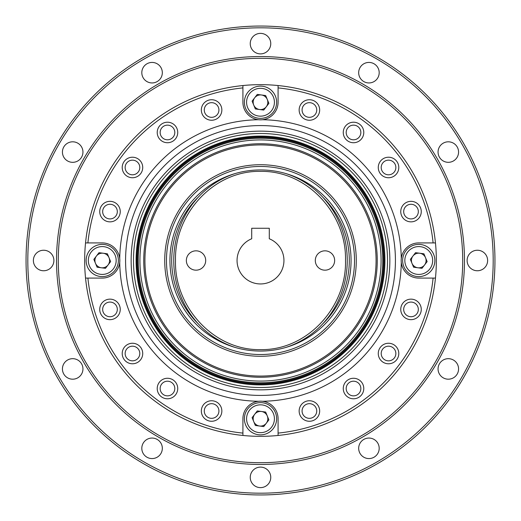 <?xml version="1.0" encoding="UTF-8"?>
<svg xmlns="http://www.w3.org/2000/svg" width="521" height="521" viewBox="0 0 521 521"><rect width="100%" height="100%" fill="white"/><g stroke="black" fill="none" stroke-linecap="round" stroke-linejoin="round"><path stroke-width="0.78" d="M255.342 425.462L252.112 417.64L257.27 410.932L265.658 412.046L268.888 419.867L263.73 426.575L255.342 425.462M266.309 423.221A7.327 7.327 0 0 1 253.727 421.554A7.327 7.327 0 0 1 261.464 411.492A7.327 7.327 0 0 1 266.309 423.221M254.346 403.86A16.118 16.118 0 0 1 276.482 420.87A16.118 16.118 0 0 1 250.679 431.531A16.118 16.118 0 0 1 254.346 403.86A16.118 16.118 0 0 1 276.482 420.87A16.118 16.118 0 0 1 250.679 431.531A16.118 16.118 0 0 1 254.346 403.86M119.726 258.585A17.584 17.584 0 0 1 119.726 262.415A140.787 140.787 0 0 0 258.585 401.274A17.584 17.584 0 0 1 262.415 401.274A140.787 140.787 0 0 0 401.274 262.415A17.584 17.584 0 0 1 401.274 258.585A140.787 140.787 0 0 0 262.415 119.726A17.584 17.584 0 0 1 258.585 119.726A140.787 140.787 0 0 0 119.726 258.585A17.584 17.584 0 0 0 102.246 242.916L85.542 242.916A175.838 175.838 0 0 0 85.542 278.084L102.246 278.084A17.584 17.584 0 0 0 119.726 258.585M258.585 401.274A17.584 17.584 0 0 0 242.916 418.754L242.916 435.458A175.838 175.838 0 0 0 278.084 435.458L278.084 418.754A17.584 17.584 0 0 0 262.415 401.274M242.916 433.101L242.916 435.458A175.838 175.838 0 0 1 85.542 278.084L87.899 278.084A173.493 173.493 0 0 0 242.916 433.101M278.084 435.458L278.084 433.101A173.493 173.493 0 0 0 433.101 278.084L435.458 278.084A175.838 175.838 0 0 0 435.458 242.916L418.754 242.916A17.584 17.584 0 0 0 401.274 262.415A17.584 17.584 0 0 0 418.754 278.084L435.458 278.084A175.838 175.838 0 0 1 278.084 435.458M262.415 119.726A17.584 17.584 0 0 0 278.084 102.246L278.084 85.542A175.838 175.838 0 0 1 435.458 242.916L433.101 242.916A173.493 173.493 0 0 0 278.084 87.899L278.084 85.542A175.838 175.838 0 0 0 242.916 85.542L242.916 102.246A17.584 17.584 0 0 0 258.585 119.726M242.916 85.542L242.916 87.899A173.493 173.493 0 0 0 87.899 242.916L85.542 242.916A175.838 175.838 0 0 1 242.916 85.542M99.732 211.598A10.257 10.257 0 0 0 115.121 220.481A10.257 10.257 0 0 0 115.121 202.715A10.257 10.257 0 0 0 99.732 211.598M122.214 167.482A10.257 10.257 0 0 0 137.596 176.365A10.257 10.257 0 0 0 137.596 158.599A10.257 10.257 0 0 0 122.214 167.482M157.225 132.471A10.257 10.257 0 0 0 172.607 141.354A10.257 10.257 0 0 0 172.607 123.588A10.257 10.257 0 0 0 157.225 132.471M201.34 109.99A10.257 10.257 0 0 0 216.723 118.873A10.257 10.257 0 0 0 216.723 101.107A10.257 10.257 0 0 0 201.34 109.99M125.574 260.5A134.926 134.926 0 0 0 327.963 377.347A134.926 134.926 0 0 0 327.963 143.653A134.926 134.926 0 0 0 125.574 260.5M131.149 260.5A129.351 129.351 0 0 1 325.176 148.478A129.351 129.351 0 0 1 325.176 372.522A129.351 129.351 0 0 1 131.149 260.5M400.753 211.598A10.257 10.257 0 0 0 416.136 220.481A10.257 10.257 0 0 0 416.136 202.715A10.257 10.257 0 0 0 400.753 211.598M378.272 167.482A10.257 10.257 0 0 0 393.661 176.365A10.257 10.257 0 0 0 393.661 158.599A10.257 10.257 0 0 0 378.272 167.482M343.261 132.471A10.257 10.257 0 0 0 358.65 141.354A10.257 10.257 0 0 0 358.65 123.588A10.257 10.257 0 0 0 343.261 132.471M299.145 109.99A10.257 10.257 0 0 0 314.534 118.873A10.257 10.257 0 0 0 314.534 101.107A10.257 10.257 0 0 0 299.145 109.99M400.753 309.402A10.257 10.257 0 0 0 416.136 318.285A10.257 10.257 0 0 0 416.136 300.519A10.257 10.257 0 0 0 400.753 309.402M378.272 353.518A10.257 10.257 0 0 0 393.661 362.401A10.257 10.257 0 0 0 393.661 344.635A10.257 10.257 0 0 0 378.272 353.518M343.261 388.529A10.257 10.257 0 0 0 358.65 397.412A10.257 10.257 0 0 0 358.65 379.646A10.257 10.257 0 0 0 343.261 388.529M299.145 411.01A10.257 10.257 0 0 0 314.534 419.893A10.257 10.257 0 0 0 314.534 402.127A10.257 10.257 0 0 0 299.145 411.01M201.34 411.01A10.257 10.257 0 0 0 216.723 419.893A10.257 10.257 0 0 0 216.723 402.127A10.257 10.257 0 0 0 201.34 411.01M157.225 388.529A10.257 10.257 0 0 0 172.607 397.412A10.257 10.257 0 0 0 172.607 379.646A10.257 10.257 0 0 0 157.225 388.529M99.732 309.402A10.257 10.257 0 0 0 115.121 318.285A10.257 10.257 0 0 0 115.121 300.519A10.257 10.257 0 0 0 99.732 309.402M122.214 353.518A10.257 10.257 0 0 0 137.596 362.401A10.257 10.257 0 0 0 137.596 344.635A10.257 10.257 0 0 0 122.214 353.518M133.493 260.5A127.007 127.007 0 0 0 324.003 370.49A127.007 127.007 0 0 0 324.003 150.51A127.007 127.007 0 0 0 133.493 260.5M382.772 260.5A122.272 122.272 0 0 1 199.367 366.393A122.272 122.272 0 0 1 199.367 154.607A122.272 122.272 0 0 1 382.772 260.5M413.596 267.208L410.366 259.386L415.524 252.678L423.912 253.792L427.142 261.614L421.984 268.322L413.596 267.208M424.563 264.968A7.327 7.327 0 0 1 411.981 263.3A7.327 7.327 0 0 1 419.718 253.239A7.327 7.327 0 0 1 424.563 264.968M412.599 245.606A16.118 16.118 0 0 1 434.735 262.617A16.118 16.118 0 0 1 408.933 273.278A16.118 16.118 0 0 1 412.599 245.606A16.118 16.118 0 0 1 434.735 262.617A16.118 16.118 0 0 1 408.933 273.278A16.118 16.118 0 0 1 412.599 245.606M273.147 353.668A94.027 94.027 0 0 1 173.486 224.864A94.027 94.027 0 0 1 334.866 202.962A94.027 94.027 0 0 1 273.147 353.668M272.678 350.236A90.556 90.556 0 0 1 176.697 226.179A90.556 90.556 0 0 1 332.124 205.085A90.556 90.556 0 0 1 272.678 350.236M276.716 379.985A120.579 120.579 0 0 1 148.915 214.802A120.579 120.579 0 0 1 355.869 186.713A120.579 120.579 0 0 1 276.716 379.985M276.202 376.188A116.743 116.743 0 0 1 152.464 216.254A116.743 116.743 0 0 1 352.834 189.058A116.743 116.743 0 0 1 276.202 376.188M276.045 375.022A115.571 115.571 0 0 1 153.552 216.697A115.571 115.571 0 0 1 351.909 189.781A115.571 115.571 0 0 1 276.045 375.022M273.382 355.413A95.786 95.786 0 0 1 171.865 224.199A95.786 95.786 0 0 1 336.26 201.887A95.786 95.786 0 0 1 273.382 355.413M198.416 323.99A88.798 88.798 0 0 1 198.416 197.01M322.584 197.01A88.798 88.798 0 0 1 322.584 323.99A90.901 86.746 90 0 0 322.584 197.01M269.292 238.768L269.292 228.263L251.708 228.263L251.708 238.768A23.445 23.445 0 0 0 241.861 274.723A23.445 23.445 0 0 0 279.139 274.723A23.445 23.445 0 0 0 269.292 238.768M324.974 250.829A9.671 9.671 0 0 0 316.599 265.339A9.671 9.671 0 0 0 333.349 265.339A9.671 9.671 0 0 0 324.974 250.829M196.026 250.829A9.671 9.671 0 0 0 187.651 265.339A9.671 9.671 0 0 0 204.401 265.339A9.671 9.671 0 0 0 196.026 250.829M260.5 349.643C307.592 350.483 346.784 306.661 345.488 260.487C346.784 214.385 307.664 170.53 260.461 171.357C213.46 170.452 174.255 214.313 175.512 260.533C174.17 306.608 213.506 350.535 260.5 349.643M235.212 347.455A90.901 86.746 90 0 1 173.754 260.5A90.901 86.746 90 0 1 235.212 173.545M285.788 173.545A90.901 86.746 90 0 1 347.247 260.5A90.901 86.746 90 0 1 285.788 347.455M97.088 267.208L93.858 259.386L99.016 252.678L107.404 253.792L110.634 261.614L105.476 268.322L97.088 267.208M108.055 264.968A7.327 7.327 0 0 1 95.473 263.3A7.327 7.327 0 0 1 103.21 253.239A7.327 7.327 0 0 1 108.055 264.968M96.092 245.606A16.118 16.118 0 0 1 118.228 262.617A16.118 16.118 0 0 1 92.425 273.278A16.118 16.118 0 0 1 96.092 245.606A16.118 16.118 0 0 1 118.228 262.617A16.118 16.118 0 0 1 92.425 273.278A16.118 16.118 0 0 1 96.092 245.606M255.342 108.954L252.112 101.133L257.27 94.425L265.658 95.538L268.888 103.36L263.73 110.068L255.342 108.954M266.309 106.714A7.327 7.327 0 0 1 253.727 105.047A7.327 7.327 0 0 1 261.464 94.985A7.327 7.327 0 0 1 266.309 106.714M254.346 87.352A16.118 16.118 0 0 1 276.482 104.363A16.118 16.118 0 0 1 250.679 115.024A16.118 16.118 0 0 1 254.346 87.352A16.118 16.118 0 0 1 276.482 104.363A16.118 16.118 0 0 1 250.679 115.024A16.118 16.118 0 0 1 254.346 87.352M102.663 211.598A7.327 7.327 0 0 0 113.656 217.941A7.327 7.327 0 0 0 113.656 205.254A7.327 7.327 0 0 0 102.663 211.598M125.144 167.482A7.327 7.327 0 0 0 136.131 173.825A7.327 7.327 0 0 0 136.131 161.139A7.327 7.327 0 0 0 125.144 167.482M160.155 132.471A7.327 7.327 0 0 0 171.142 138.814A7.327 7.327 0 0 0 171.142 126.128A7.327 7.327 0 0 0 160.155 132.471M204.271 109.99A7.327 7.327 0 0 0 215.258 116.339A7.327 7.327 0 0 0 215.258 103.646A7.327 7.327 0 0 0 204.271 109.99M302.076 109.99A7.327 7.327 0 0 0 313.069 116.339A7.327 7.327 0 0 0 313.069 103.646A7.327 7.327 0 0 0 302.076 109.99M346.191 132.471A7.327 7.327 0 0 0 357.185 138.814A7.327 7.327 0 0 0 357.185 126.128A7.327 7.327 0 0 0 346.191 132.471M381.203 167.482A7.327 7.327 0 0 0 392.196 173.825A7.327 7.327 0 0 0 392.196 161.139A7.327 7.327 0 0 0 381.203 167.482M403.684 211.598A7.327 7.327 0 0 0 414.67 217.941A7.327 7.327 0 0 0 414.67 205.254A7.327 7.327 0 0 0 403.684 211.598M411.427 260.5A7.327 7.327 0 0 0 417.79 267.761M403.684 309.402A7.327 7.327 0 0 0 414.67 315.746A7.327 7.327 0 0 0 414.67 303.059A7.327 7.327 0 0 0 403.684 309.402M381.203 353.518A7.327 7.327 0 0 0 392.196 359.861A7.327 7.327 0 0 0 392.196 347.175A7.327 7.327 0 0 0 381.203 353.518M346.191 388.529A7.327 7.327 0 0 0 357.185 394.872A7.327 7.327 0 0 0 357.185 382.186A7.327 7.327 0 0 0 346.191 388.529M302.076 411.01A7.327 7.327 0 0 0 313.069 417.354A7.327 7.327 0 0 0 313.069 404.661A7.327 7.327 0 0 0 302.076 411.01M253.173 418.754A7.327 7.327 0 0 0 253.727 421.554M204.271 411.01A7.327 7.327 0 0 0 215.258 417.354A7.327 7.327 0 0 0 215.258 404.661A7.327 7.327 0 0 0 204.271 411.01M160.155 388.529A7.327 7.327 0 0 0 171.142 394.872A7.327 7.327 0 0 0 171.142 382.186A7.327 7.327 0 0 0 160.155 388.529M125.144 353.518A7.327 7.327 0 0 0 136.131 359.861A7.327 7.327 0 0 0 136.131 347.175A7.327 7.327 0 0 0 125.144 353.518M102.663 309.402A7.327 7.327 0 0 0 113.656 315.746A7.327 7.327 0 0 0 113.656 303.059A7.327 7.327 0 0 0 102.663 309.402M94.92 260.5A7.327 7.327 0 0 0 101.927 267.82A7.327 7.327 0 0 0 109.547 261.145A7.327 7.327 0 0 0 103.21 253.239M493.192 260.5A232.692 232.692 0 0 0 144.154 58.984A232.692 232.692 0 0 0 144.154 462.016A232.692 232.692 0 0 0 493.192 260.5M33.377 260.5A10.257 10.257 0 0 0 48.766 269.383A10.257 10.257 0 0 0 48.766 251.617A10.257 10.257 0 0 0 33.377 260.5M62.429 152.067A10.257 10.257 0 0 0 77.818 160.95A10.257 10.257 0 0 0 77.818 143.184A10.257 10.257 0 0 0 62.429 152.067M141.81 72.686A10.257 10.257 0 0 0 157.199 81.569A10.257 10.257 0 0 0 157.199 63.803A10.257 10.257 0 0 0 141.81 72.686M250.243 43.634A10.257 10.257 0 0 0 265.632 52.517A10.257 10.257 0 0 0 265.632 34.751A10.257 10.257 0 0 0 250.243 43.634M358.676 72.686A10.257 10.257 0 0 0 374.065 81.569A10.257 10.257 0 0 0 374.065 63.803A10.257 10.257 0 0 0 358.676 72.686M438.057 152.067A10.257 10.257 0 0 0 453.439 160.95A10.257 10.257 0 0 0 453.439 143.184A10.257 10.257 0 0 0 438.057 152.067M467.109 260.5A10.257 10.257 0 0 0 482.498 269.383A10.257 10.257 0 0 0 482.498 251.617A10.257 10.257 0 0 0 467.109 260.5M438.057 368.933A10.257 10.257 0 0 0 453.439 377.816A10.257 10.257 0 0 0 453.439 360.05A10.257 10.257 0 0 0 438.057 368.933M358.676 448.314A10.257 10.257 0 0 0 374.065 457.197A10.257 10.257 0 0 0 374.065 439.431A10.257 10.257 0 0 0 358.676 448.314M250.243 477.366A10.257 10.257 0 0 0 265.632 486.249A10.257 10.257 0 0 0 265.632 468.483A10.257 10.257 0 0 0 250.243 477.366M141.81 448.314A10.257 10.257 0 0 0 157.199 457.197A10.257 10.257 0 0 0 157.199 439.431A10.257 10.257 0 0 0 141.81 448.314M62.429 368.933A10.257 10.257 0 0 0 77.818 377.816A10.257 10.257 0 0 0 77.818 360.05A10.257 10.257 0 0 0 62.429 368.933M464.472 260.5A203.971 203.971 0 0 1 158.514 437.145A203.971 203.971 0 0 1 158.514 83.855A203.971 203.971 0 0 1 464.472 260.5M494.95 260.5A234.45 234.45 0 0 1 143.275 463.54A234.45 234.45 0 0 1 143.275 57.46A234.45 234.45 0 0 1 494.95 260.5M462.713 260.5A202.213 202.213 0 0 1 159.393 435.621A202.213 202.213 0 0 1 159.393 85.379A202.213 202.213 0 0 1 462.713 260.5M255.186 405.885A13.924 13.924 0 0 0 252.014 429.792A13.924 13.924 0 0 0 274.3 420.584A13.924 13.924 0 0 0 255.186 405.885M383.762 260.5A123.262 123.262 0 0 1 198.872 367.246A123.262 123.262 0 0 1 198.872 153.754A123.262 123.262 0 0 1 383.762 260.5M384.088 260.5A123.588 123.588 0 0 1 198.703 367.533A123.588 123.588 0 0 1 198.703 153.467A123.588 123.588 0 0 1 384.088 260.5M384.921 260.5A124.421 124.421 0 0 1 198.293 368.249A124.421 124.421 0 0 1 198.293 152.751A124.421 124.421 0 0 1 384.921 260.5M382.883 260.5A122.383 122.383 0 0 1 199.309 366.484A122.383 122.383 0 0 1 199.309 154.516A122.383 122.383 0 0 1 382.883 260.5M413.44 247.631A13.924 13.924 0 0 0 410.268 271.539A13.924 13.924 0 0 0 432.554 262.33A13.924 13.924 0 0 0 413.44 247.631M96.932 247.631A13.924 13.924 0 0 0 93.76 271.539A13.924 13.924 0 0 0 116.046 262.33A13.924 13.924 0 0 0 96.932 247.631M255.186 89.378A13.924 13.924 0 0 0 252.014 113.285A13.924 13.924 0 0 0 274.3 104.076A13.924 13.924 0 0 0 255.186 89.378"/></g></svg>

